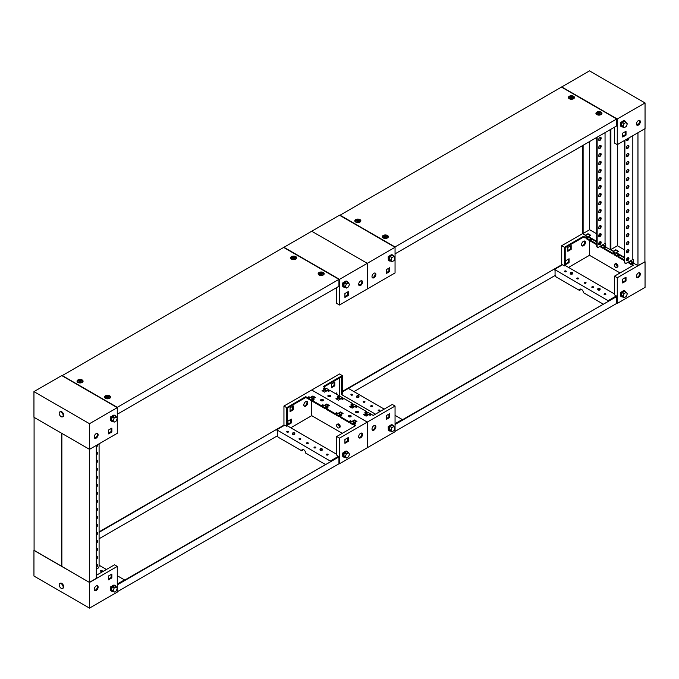<?xml version="1.0" encoding="UTF-8"?>
<svg xmlns="http://www.w3.org/2000/svg" width="679" height="679" viewBox="0 0 679 679"><rect width="100%" height="100%" fill="white"/><g stroke="black" fill="none" stroke-linecap="round" stroke-linejoin="round"><path stroke-width="1.02" d="M566.023 271.023A0.883 0.509 0 0 0 564.775 271.744A0.883 0.509 0 0 0 566.023 271.023M565.947 271.787A0.883 0.509 0 0 0 564.852 271.787M578.313 278.118A0.883 0.509 0 0 0 577.065 278.84A0.883 0.509 0 0 0 578.313 278.118M578.236 278.882A0.883 0.509 0 0 0 577.142 278.882M585.816 282.447A0.883 0.509 0 0 0 584.568 283.168A0.883 0.509 0 0 0 585.816 282.447M585.739 283.211A0.883 0.509 0 0 0 584.644 283.211M593.319 286.776A0.883 0.509 0 0 0 592.063 287.497A0.883 0.509 0 0 0 593.319 286.776M593.234 287.54A0.883 0.509 0 0 0 592.139 287.54M605.609 293.88A0.883 0.509 0 0 0 604.352 294.601A0.883 0.509 0 0 0 605.609 293.88M605.532 294.635A0.883 0.509 0 0 0 604.437 294.635M614.767 264.114L615.598 263.63A1.961 1.137 60 0 1 616.574 263.724A1.961 1.137 60 0 1 617.865 265.455A1.961 1.137 60 0 1 617.559 267.034L616.727 267.509A1.961 1.137 -120 0 0 617.024 265.939A1.961 1.137 -120 0 0 615.743 264.207A1.961 1.137 -120 0 0 614.767 264.114A1.961 1.137 -120 0 0 614.461 265.684A1.961 1.137 -120 0 0 615.743 267.416A1.961 1.137 -120 0 0 616.727 267.509M583.524 245.764A2.75 1.587 120 0 0 585.323 243.345A2.75 1.587 120 0 0 584.899 241.138A2.75 1.587 120 0 0 583.524 241.274A2.75 1.587 120 0 0 581.725 243.693A2.75 1.587 120 0 0 582.149 245.9A2.75 1.587 120 0 0 583.524 245.764M581.844 245.62A2.75 1.587 120 0 0 582.828 245.365A2.75 1.587 120 0 0 584.517 243.26A2.75 1.587 120 0 0 584.509 241.011M638.387 277.439A2.75 1.587 120 0 0 640.178 275.012A2.75 1.587 120 0 0 639.762 272.814A2.75 1.587 120 0 0 638.387 272.95A2.75 1.587 120 0 0 636.588 275.368A2.75 1.587 120 0 0 637.012 277.575A2.75 1.587 120 0 0 638.387 277.439M639.363 272.686A2.75 1.587 -60 0 1 639.372 274.936A2.75 1.587 -60 0 1 637.691 277.04A2.75 1.587 -60 0 1 636.707 277.295M602.969 303.98L583.388 292.674A2.75 1.587 -120 0 0 582.183 289.908A2.75 1.587 -120 0 0 580.061 289.169A2.75 1.587 -120 0 0 579.493 290.425L556.457 277.125A1.961 1.137 -120 0 1 555.066 274.723L555.066 270.548L554.514 269.427L562.568 264.776L564.495 265.888L564.495 247.292L583.524 236.3L585.137 237.234L585.137 238.032L583.524 237.107L583.524 236.3M586.359 237.939L589.134 239.543L589.134 240.341L586.359 238.736L586.359 237.939L587.887 237.056L586.664 236.351L585.137 237.234M596.714 244.72L590.357 241.053L590.357 240.247L596.714 243.922M600.465 246.087L603.02 247.563L603.02 248.361L600.244 246.757L600.244 246.214M604.242 248.268L612.798 253.208L612.798 254.005L604.242 249.066L604.242 248.268L605.77 247.385L604.548 246.681L603.02 247.563M614.02 253.912L616.804 255.516L616.804 256.314L614.02 254.71L614.02 253.912L615.547 253.029L614.325 252.325L612.798 253.208M624.493 260.761L618.026 257.018L618.026 256.221L624.493 259.955M628.245 262.119L630.689 263.537L630.689 264.335L627.914 262.315M616.422 296.35L614.495 294.754L614.495 276.158L617.27 277.762L617.27 303.42L645.05 287.378L645.05 261.721L637.963 265.65L630.468 261.483M582.692 233.576L561.72 245.688L564.495 247.292M561.72 245.688L561.72 264.768L342.275 391.46M616.719 303.097L617.27 303.42M629.908 261.16L632.353 262.408M616.269 252.775L615.828 253.029L618.467 254.396M602.137 245.119L604.692 246.435M588.455 236.886L590.798 238.422M590.357 240.247L591.884 239.364L590.662 238.66L589.134 239.543M618.026 256.221L619.554 255.338L618.331 254.633L616.804 255.516M632.828 265.574L631.911 265.039L631.911 264.241L633.439 263.359L632.217 262.654L630.689 263.537M631.911 264.241L633.524 265.166L614.495 276.158M617.27 277.762L645.05 261.721M617.848 266.72A1.961 1.137 60 0 1 617.27 266.533M565.743 263.724L568.382 262.204L568.382 259.157M567.831 250.492L570.47 248.972L570.47 245.925M622.957 290.994L620.606 292.59M623.942 290.671L622.974 290.985A3.336 1.927 -60 0 1 624.638 290.824A3.336 1.927 -60 0 1 624.841 290.977M622.685 282.973L626.021 281.047L626.021 277.193L622.685 279.12L622.685 282.973M564.495 265.888L565.191 265.489L565.191 247.691L583.524 237.107M608.367 300.856L554.514 269.427M608.367 300.525L616.422 295.874M565.191 265.489L614.495 293.956M587.191 237.455L586.664 237.149L585.137 238.032M632.743 263.758L632.217 263.452L630.689 264.335M618.858 255.737L618.331 255.431L616.804 256.314M614.86 253.428L614.325 253.123L612.798 254.005M605.082 247.784L604.548 247.479L603.02 248.361M591.188 239.763L590.662 239.458L589.134 240.341M620.054 272.95L589.499 255.304L568.527 267.416M589.499 240.137L589.499 255.304M565.743 260.677L565.743 264.53L569.078 262.603L569.078 258.758L565.743 260.677M567.831 247.445L567.831 251.298L571.166 249.371L571.166 245.526L567.831 247.445M625.325 277.601L625.325 280.648L622.685 282.167M580.46 289.042A2.75 1.587 -120 0 0 580.189 290.026L579.493 290.425M625.325 280.648L626.021 281.047M570.47 248.972L571.166 249.371M568.382 262.204L569.078 262.603M632.217 263.452L632.217 262.654M618.331 255.431L618.331 254.633M614.325 253.123L614.325 252.325M604.548 247.479L604.548 246.681M590.662 239.458L590.662 238.66M586.664 237.149L586.664 236.351M620.411 292.708L620.547 296.154L620.547 292.785M621.243 292.386L621.243 292.844M625.707 292.012A3.336 1.927 120 0 0 625.079 291.079A3.336 1.927 120 0 0 623.415 291.249A3.336 1.927 120 0 0 621.234 294.185A3.336 1.927 120 0 0 621.743 296.867A3.336 1.927 120 0 0 622.855 296.944M621.531 296.706A3.336 1.927 -60 0 1 621.293 296.604A3.336 1.927 -60 0 1 620.784 293.931A3.336 1.927 -60 0 1 622.966 290.985M626.259 292.326L624.451 291.283L622.371 292.488L621.327 295.178L624.171 297.699L626.259 296.494L627.303 293.812L626.259 292.326L624.171 293.532L623.135 296.222L624.171 297.699M622.371 292.488L624.171 293.532M621.327 295.178L623.135 296.222M373.942 273.264A2.75 1.587 120 0 0 372.151 275.691A2.75 1.587 120 0 0 372.567 277.889A2.75 1.587 120 0 0 373.942 277.753A2.75 1.587 120 0 0 375.742 275.334A2.75 1.587 120 0 0 375.317 273.128A2.75 1.587 120 0 0 373.942 273.264M374.927 273.009A2.75 1.587 -60 0 1 374.935 275.25A2.75 1.587 -60 0 1 373.246 277.355A2.75 1.587 -60 0 1 372.27 277.618M339.5 215.209L395.051 247.283L367.28 263.325L311.72 231.25L339.5 215.209M339.5 279.358L367.28 263.325L367.28 288.982L339.5 305.015L339.5 279.358L283.949 247.283L311.72 231.25L367.28 263.325L367.28 288.982L395.051 272.941L395.051 257.961M395.051 257.842L395.051 246.961L340.052 215.209L589.499 70.879L645.05 102.953L617.27 118.986L561.72 86.912M391.724 254.744L390.756 255.058A3.336 1.927 -60 0 1 392.42 254.897A3.336 1.927 -60 0 1 392.623 255.049M390.739 255.066L388.388 256.67M389.636 267.73L386.309 269.656L386.309 273.51L389.636 271.583L389.636 267.73M388.94 268.137L388.94 271.184L386.309 272.703M388.94 271.184L389.636 271.583M388.193 256.781L388.329 260.227L388.541 256.339M389.025 256.917L388.677 256.255M388.329 256.857L389.025 256.458M393.489 256.085A3.336 1.927 120 0 0 392.861 255.151A3.336 1.927 120 0 0 391.197 255.321A3.336 1.927 120 0 0 389.016 258.266A3.336 1.927 120 0 0 389.525 260.94A3.336 1.927 120 0 0 390.637 261.016M389.313 260.787A3.336 1.927 -60 0 1 389.075 260.685A3.336 1.927 -60 0 1 388.566 258.003A3.336 1.927 -60 0 1 390.748 255.066M394.041 256.399L392.233 255.363L390.153 256.56L389.109 259.251L391.953 261.771L394.041 260.575L395.085 257.884L394.041 256.399L391.953 257.604L390.917 260.295L391.953 261.771M389.109 259.251L390.917 260.295M390.153 256.56L391.953 257.604M639.363 120.336A2.75 1.587 -60 0 1 639.372 122.576A2.75 1.587 -60 0 1 637.691 124.681A2.75 1.587 -60 0 1 636.707 124.944M638.387 120.59A2.75 1.587 -60 0 1 639.762 120.455A2.75 1.587 -60 0 1 640.178 122.661A2.75 1.587 -60 0 1 638.387 125.08A2.75 1.587 -60 0 1 637.012 125.216A2.75 1.587 -60 0 1 636.588 123.018A2.75 1.587 -60 0 1 638.387 120.59M645.05 102.953L645.05 128.611L617.27 144.652L614.495 143.048L614.495 127.168M617.27 144.652L617.27 118.986M620.606 122.593L622.957 120.998M624.841 120.981A3.336 1.927 120 0 0 624.638 120.828A3.336 1.927 120 0 0 622.966 120.998L623.942 120.675M626.021 135.104L622.685 137.031L622.685 133.186L626.021 131.259L626.021 135.104L625.325 134.705L622.685 136.233M636.461 123.654L637.946 124.512M625.325 131.658L625.325 134.705M622.855 126.948A3.336 1.927 -60 0 1 621.743 126.871A3.336 1.927 -60 0 1 621.234 124.189A3.336 1.927 -60 0 1 623.415 121.252A3.336 1.927 -60 0 1 625.079 121.083A3.336 1.927 -60 0 1 625.707 122.016M622.966 120.998A3.336 1.927 120 0 0 620.784 123.934A3.336 1.927 120 0 0 621.293 126.608A3.336 1.927 120 0 0 621.531 126.718M624.171 127.703L621.327 125.182L622.371 122.492L624.451 121.286L627.303 123.816L626.259 126.506L624.171 127.703L623.135 126.226L624.171 123.536L626.259 122.33M621.327 125.182L623.135 126.226M622.371 122.492L624.171 123.536M620.759 122.271L620.547 126.158L620.411 122.712M621.243 122.848L621.243 122.39L620.547 122.789M378.458 410.829A0.883 0.509 -0 0 0 379.705 410.108A0.883 0.509 -0 0 0 378.458 410.829M370.955 406.492A0.883 0.509 -0 0 0 372.211 405.77A0.883 0.509 -0 0 0 370.955 406.492M363.46 402.163A0.883 0.509 -0 0 0 364.708 401.442A0.883 0.509 -0 0 0 363.46 402.163M351.17 395.068A0.883 0.509 -0 0 0 352.418 394.346A0.883 0.509 -0 0 0 351.17 395.068M356.025 412.552A1.375 0.798 -0 0 0 357.527 412.722A1.375 0.798 -0 0 0 358.376 411.992A1.375 0.798 -0 0 0 357.969 411.423A1.375 0.798 -0 0 0 356.475 411.253A1.375 0.798 -0 0 0 355.626 411.992A1.375 0.798 -0 0 0 356.025 412.552M358.189 412.391A1.375 0.798 -0 0 0 357.969 412.229A1.375 0.798 -0 0 0 355.813 412.391M328.254 396.511A1.375 0.798 -0 0 0 329.748 396.689A1.375 0.798 -0 0 0 330.597 395.95A1.375 0.798 -0 0 0 330.198 395.39A1.375 0.798 -0 0 0 328.695 395.22A1.375 0.798 -0 0 0 327.847 395.95A1.375 0.798 -0 0 0 328.254 396.511M330.41 396.349A1.375 0.798 -0 0 0 330.198 396.188A1.375 0.798 -0 0 0 328.033 396.349M374.927 425.36A2.75 1.587 -60 0 1 374.935 427.609A2.75 1.587 -60 0 1 373.246 429.714A2.75 1.587 -60 0 1 372.27 429.968M373.942 430.113A2.75 1.587 -60 0 1 372.567 430.248A2.75 1.587 -60 0 1 372.151 428.042A2.75 1.587 -60 0 1 373.942 425.623A2.75 1.587 -60 0 1 375.317 425.487A2.75 1.587 -60 0 1 375.742 427.685A2.75 1.587 -60 0 1 373.942 430.113M373.246 415.438L371.642 414.504L370.114 415.387L368.892 414.682L370.42 413.8L367.636 412.195L366.108 413.078L364.886 412.374L366.414 411.491L357.748 406.492L356.22 407.366L354.998 406.662L356.526 405.779L353.751 404.175L352.223 405.057L351.001 404.353L352.528 403.47L343.973 398.531L342.445 399.413L341.223 398.709L342.751 397.826L339.975 396.222L338.448 397.105L337.225 396.4L338.753 395.517L330.087 390.518L328.56 391.401L327.337 390.688L328.865 389.805L326.081 388.201L324.554 389.084L323.331 388.38L324.859 387.497L323.246 386.572L342.275 375.58L339.5 373.985L311.72 390.018L367.28 422.092L395.051 406.059L392.275 404.455L373.246 415.438M369.58 415.081L370.42 414.606L370.42 413.8M365.582 412.773L366.414 412.297L366.414 411.491M355.694 407.069L356.526 406.585L356.526 405.779M351.697 404.752L352.528 404.277L352.528 403.47M341.919 399.108L342.751 398.632L342.751 397.826M337.913 396.799L338.753 396.324L338.753 395.517M328.025 391.096L328.865 390.612L328.865 389.805M379.629 410.863A0.883 0.509 -0 0 0 378.534 410.863M372.126 406.534A0.883 0.509 -0 0 0 371.04 406.534M364.631 402.206A0.883 0.509 -0 0 0 363.537 402.206M352.342 395.11A0.883 0.509 -0 0 0 351.247 395.11M395.051 406.059L395.051 427.838M395.051 427.957L395.051 431.717L367.28 447.75L367.28 422.092L311.72 390.018L283.949 406.059L286.725 407.655L286.725 426.259L284.79 425.147L276.735 429.799L277.295 430.919L277.295 435.086A1.961 1.137 -120 0 0 278.679 437.497L301.722 450.797L302.418 450.398A2.75 1.587 -120 0 1 302.681 449.413M375.47 414.156L341.579 394.592L342.275 394.185L342.275 375.58M327.057 390.688L324.554 389.245L322.058 390.688L324.554 392.131L327.057 390.688M340.943 398.709L338.448 397.266L335.944 398.709L338.448 400.152L340.943 398.709M354.718 406.662L352.223 405.219L349.719 406.662L352.223 408.104L354.718 406.662M368.612 414.682L366.108 413.239L363.613 414.682L366.108 416.125L368.612 414.682M388.388 426.667L390.739 425.062M392.623 425.046A3.336 1.927 120 0 0 392.42 424.893A3.336 1.927 120 0 0 390.748 425.062L391.724 424.74M386.309 415.599L389.636 413.672L389.636 417.526L386.309 419.444L386.309 415.599M336.164 393.226L336.164 394.024M334.085 382.404L334.085 385.451L331.445 386.971M324.027 388.787L324.859 388.303L324.859 387.497M341.579 394.592L341.579 376.786L323.942 386.971M395.051 415.353L402.265 419.52L395.051 423.679M561.72 264.768L342.275 391.944L348.403 388.422L384.221 409.106M339.5 377.991L339.5 396.494M339.5 398.675L339.5 399.541M367.084 415.565L365.277 414.521M353.19 407.544L351.391 406.5M326.361 391.096L324.554 390.052L322.754 391.096M340.247 399.108L338.448 398.072L336.64 399.108M354.031 407.069L352.223 406.025L350.415 407.069M367.916 415.081L366.108 414.037L364.309 415.081M388.94 414.071L388.94 417.118L386.309 418.646M336.86 394.431L336.86 392.827L335.468 393.625M334.781 385.85L334.781 381.997L331.445 383.924L331.445 387.768L334.781 385.85L334.085 385.451M389.636 417.526L388.94 417.118M366.108 414.037L366.108 413.239M352.223 406.025L352.223 405.219M338.448 398.072L338.448 397.266M324.554 390.052L324.554 389.245M390.637 431.012A3.336 1.927 -60 0 1 389.525 430.936A3.336 1.927 -60 0 1 389.016 428.254A3.336 1.927 -60 0 1 391.197 425.317A3.336 1.927 -60 0 1 392.861 425.147A3.336 1.927 -60 0 1 393.489 426.081M390.748 425.062A3.336 1.927 120 0 0 388.566 427.999A3.336 1.927 120 0 0 389.075 430.673A3.336 1.927 120 0 0 389.313 430.783M391.953 431.768L389.109 429.247L390.153 426.556L392.233 425.351L395.085 427.88L394.041 430.571L391.953 431.768L390.917 430.291L391.953 427.6L394.041 426.395M390.153 426.556L391.953 427.6M389.109 429.247L390.917 430.291M388.541 426.336L388.566 430.087M388.193 426.777L388.329 430.223M388.329 426.853L389.025 426.454L389.025 426.913M598.165 289.271A1.103 0.637 0 0 0 599.396 289.398A1.103 0.637 0 0 0 600.041 288.779A1.103 0.637 0 0 0 599.718 288.371A1.103 0.637 0 0 0 598.555 288.227A1.103 0.637 0 0 0 597.843 288.779A1.103 0.637 0 0 0 598.165 289.271M597.944 289.101A1.18 0.679 0 0 0 597.766 289.415A1.18 0.679 0 0 0 597.758 289.466A1.18 0.679 0 0 0 598.106 289.95A1.18 0.679 0 0 0 599.387 290.094A1.18 0.679 0 0 0 600.117 289.466A1.18 0.679 0 0 0 600.117 289.415A1.18 0.679 0 0 0 599.93 289.101M395.051 424.494L616.719 296.519L395.051 424.019M616.719 296.519L616.719 303.42L395.051 431.394M555.184 275.436L353.946 391.622M570.666 273.399A1.103 0.637 0 0 0 571.896 273.527A1.103 0.637 0 0 0 572.541 272.899A1.103 0.637 0 0 0 572.219 272.5A1.103 0.637 0 0 0 571.056 272.355A1.103 0.637 0 0 0 570.343 272.899A1.103 0.637 0 0 0 570.666 273.399M570.445 273.221A1.18 0.679 0 0 0 570.267 273.544A1.18 0.679 0 0 0 570.258 273.586A1.18 0.679 0 0 0 570.606 274.07A1.18 0.679 0 0 0 571.888 274.214A1.18 0.679 0 0 0 572.618 273.586A1.18 0.679 0 0 0 572.618 273.544A1.18 0.679 0 0 0 572.431 273.221M357.052 396.723A1.103 0.637 0 0 0 358.291 396.85A1.103 0.637 0 0 0 358.928 396.23A1.103 0.637 0 0 0 358.614 395.823A1.103 0.637 0 0 0 357.451 395.679A1.103 0.637 0 0 0 356.738 396.23A1.103 0.637 0 0 0 357.052 396.723M356.84 396.544A1.18 0.679 0 0 0 356.653 396.867A1.18 0.679 0 0 0 356.653 396.918A1.18 0.679 0 0 0 357.001 397.393A1.18 0.679 0 0 0 358.283 397.546A1.18 0.679 0 0 0 359.013 396.918A1.18 0.679 0 0 0 359.013 396.867A1.18 0.679 0 0 0 358.826 396.544M385.621 237.124L386.402 236.657L386.147 236.131L384.263 236.36L385.621 237.124M386.13 236.241L384.348 236.453M386.996 235.868A2.36 1.358 180 0 1 387.692 236.827A2.36 1.358 180 0 1 386.232 238.083A2.36 1.358 180 0 1 383.669 237.794A2.36 1.358 180 0 1 382.973 236.827A2.36 1.358 180 0 1 384.433 235.571A2.36 1.358 180 0 1 386.996 235.868M387.692 236.827L387.692 237.667A2.36 1.358 180 0 1 387.675 237.803M386.224 235.995A1.256 0.73 180 0 1 386.224 237.022A1.256 0.73 180 0 1 384.441 237.022A1.256 0.73 180 0 1 384.441 235.995A1.256 0.73 180 0 1 386.224 235.995M382.99 237.803A2.36 1.358 180 0 1 382.973 237.667L382.973 236.827M569.308 98.735A3.022 1.748 180 0 1 568.612 98.107A3.022 1.748 180 0 1 569.808 96.028A3.022 1.748 180 0 1 573.577 96.265A3.022 1.748 180 0 1 574.273 98.107A3.022 1.748 180 0 1 569.308 98.735M569.002 98.531A2.444 1.409 180 0 1 569.087 98.09M355.694 222.058A3.022 1.748 180 0 1 354.998 221.43A3.022 1.748 180 0 1 356.203 219.359A3.022 1.748 180 0 1 359.972 219.589A3.022 1.748 180 0 1 360.668 221.43A3.022 1.748 180 0 1 355.694 222.058M355.397 221.855A2.444 1.409 180 0 1 355.473 221.422M596.807 114.607A3.022 1.748 180 0 1 596.111 113.979A3.022 1.748 180 0 1 597.308 111.908A3.022 1.748 180 0 1 601.076 112.145A3.022 1.748 180 0 1 601.772 113.979A3.022 1.748 180 0 1 596.807 114.607M596.501 114.403A2.444 1.409 180 0 1 596.586 113.97M383.194 237.939A3.022 1.748 180 0 1 382.498 237.311A3.022 1.748 180 0 1 383.703 235.231A3.022 1.748 180 0 1 387.471 235.469A3.022 1.748 180 0 1 388.167 237.311A3.022 1.748 180 0 1 383.194 237.939M382.897 237.726A2.444 1.409 180 0 1 382.973 237.294M561.72 87.235L616.719 118.986L395.051 246.961M395.051 253.861L616.719 125.887L616.719 118.986M387.692 237.294A2.444 1.409 180 0 1 387.768 237.726M601.297 113.97A2.444 1.409 180 0 1 601.382 114.403M360.193 221.422A2.444 1.409 180 0 1 360.269 221.855M573.797 98.09A2.444 1.409 180 0 1 573.882 98.531M358.122 221.244L358.902 220.785L358.648 220.259L356.764 220.48L358.122 221.244M358.631 220.361L356.848 220.582M359.497 219.988A2.36 1.358 180 0 1 360.193 220.955A2.36 1.358 180 0 1 358.733 222.211A2.36 1.358 180 0 1 356.169 221.914A2.36 1.358 180 0 1 355.473 220.955A2.36 1.358 180 0 1 356.933 219.699A2.36 1.358 180 0 1 359.497 219.988M360.193 220.955L360.193 221.787A2.36 1.358 180 0 1 360.176 221.923M358.724 220.115A1.256 0.73 180 0 1 358.724 221.142A1.256 0.73 180 0 1 356.942 221.142A1.256 0.73 180 0 1 356.942 220.115A1.256 0.73 180 0 1 358.724 220.115M355.49 221.923A2.36 1.358 180 0 1 355.473 221.787L355.473 220.955M599.226 113.8L600.007 113.334L599.752 112.807L597.876 113.028L599.226 113.8M599.744 112.918L597.953 113.13M600.609 112.544A2.36 1.358 180 0 1 601.297 113.503A2.36 1.358 180 0 1 599.846 114.759A2.36 1.358 180 0 1 597.274 114.462A2.36 1.358 180 0 1 596.586 113.503A2.36 1.358 180 0 1 598.038 112.247A2.36 1.358 180 0 1 600.609 112.544M601.297 113.503L601.297 114.335A2.36 1.358 180 0 1 601.288 114.479M599.829 112.672A1.256 0.73 180 0 1 599.829 113.699A1.256 0.73 180 0 1 598.055 113.699A1.256 0.73 180 0 1 598.055 112.672A1.256 0.73 180 0 1 599.829 112.672M596.595 114.479A2.36 1.358 180 0 1 596.586 114.335L596.586 113.503M571.726 97.92L572.507 97.462L572.253 96.927L570.377 97.156L571.726 97.92M572.244 97.038L570.453 97.258M573.11 96.664A2.36 1.358 180 0 1 573.797 97.632A2.36 1.358 180 0 1 572.346 98.888A2.36 1.358 180 0 1 569.774 98.591A2.36 1.358 180 0 1 569.087 97.632A2.36 1.358 180 0 1 570.538 96.367A2.36 1.358 180 0 1 573.11 96.664M573.797 97.632L573.797 98.463A2.36 1.358 180 0 1 573.789 98.599M572.329 96.791A1.256 0.73 180 0 1 572.329 97.818A1.256 0.73 180 0 1 570.555 97.818A1.256 0.73 180 0 1 570.555 96.791A1.256 0.73 180 0 1 572.329 96.791M569.095 98.599A2.36 1.358 180 0 1 569.087 98.463L569.087 97.632M627.693 260.677A1.765 1.018 120 0 0 628.847 259.123A1.765 1.018 120 0 0 628.576 257.706A1.765 1.018 120 0 0 627.693 257.791A1.765 1.018 120 0 0 626.53 259.353A1.765 1.018 120 0 0 626.802 260.77A1.765 1.018 120 0 0 627.693 260.677M626.624 260.6A1.765 1.018 120 0 0 627.269 260.439A1.765 1.018 120 0 0 628.364 259.072A1.765 1.018 120 0 0 628.338 257.63M627.693 252.656A1.765 1.018 120 0 0 628.847 251.103A1.765 1.018 120 0 0 628.576 249.685A1.765 1.018 120 0 0 627.693 249.77A1.765 1.018 120 0 0 626.53 251.332A1.765 1.018 120 0 0 626.802 252.749A1.765 1.018 120 0 0 627.693 252.656M626.624 252.588A1.765 1.018 120 0 0 627.269 252.418A1.765 1.018 120 0 0 628.364 251.052A1.765 1.018 120 0 0 628.338 249.609M627.693 244.644A1.765 1.018 120 0 0 628.847 243.082A1.765 1.018 120 0 0 628.576 241.665A1.765 1.018 120 0 0 627.693 241.758A1.765 1.018 120 0 0 626.53 243.311A1.765 1.018 120 0 0 626.802 244.729A1.765 1.018 120 0 0 627.693 244.644M626.624 244.567A1.765 1.018 120 0 0 627.269 244.398A1.765 1.018 120 0 0 628.364 243.031A1.765 1.018 120 0 0 628.338 241.588M627.693 236.623A1.765 1.018 120 0 0 628.847 235.061A1.765 1.018 120 0 0 628.576 233.652A1.765 1.018 120 0 0 627.693 233.737A1.765 1.018 120 0 0 626.53 235.29A1.765 1.018 120 0 0 626.802 236.708A1.765 1.018 120 0 0 627.693 236.623M626.624 236.547A1.765 1.018 120 0 0 627.269 236.385A1.765 1.018 120 0 0 628.364 235.019A1.765 1.018 120 0 0 628.338 233.568M627.693 228.602A1.765 1.018 120 0 0 628.847 227.049A1.765 1.018 120 0 0 628.576 225.632A1.765 1.018 120 0 0 627.693 225.717A1.765 1.018 120 0 0 626.53 227.278A1.765 1.018 120 0 0 626.802 228.696A1.765 1.018 120 0 0 627.693 228.602M626.624 228.526A1.765 1.018 120 0 0 627.269 228.365A1.765 1.018 120 0 0 628.364 226.998A1.765 1.018 120 0 0 628.338 225.555M627.693 220.582A1.765 1.018 120 0 0 628.847 219.028A1.765 1.018 120 0 0 628.576 217.611A1.765 1.018 120 0 0 627.693 217.696A1.765 1.018 120 0 0 626.53 219.258A1.765 1.018 120 0 0 626.802 220.675A1.765 1.018 120 0 0 627.693 220.582M626.624 220.514A1.765 1.018 120 0 0 627.269 220.344A1.765 1.018 120 0 0 628.364 218.977A1.765 1.018 120 0 0 628.338 217.535M627.693 212.569A1.765 1.018 120 0 0 628.847 211.008A1.765 1.018 120 0 0 628.576 209.59A1.765 1.018 120 0 0 627.693 209.684A1.765 1.018 120 0 0 626.53 211.237A1.765 1.018 120 0 0 626.802 212.654A1.765 1.018 120 0 0 627.693 212.569M626.624 212.493A1.765 1.018 120 0 0 627.269 212.323A1.765 1.018 120 0 0 628.364 210.957A1.765 1.018 120 0 0 628.338 209.514M627.693 204.549A1.765 1.018 120 0 0 628.847 202.987A1.765 1.018 120 0 0 628.576 201.578A1.765 1.018 120 0 0 627.693 201.663A1.765 1.018 120 0 0 626.53 203.216A1.765 1.018 120 0 0 626.802 204.634A1.765 1.018 120 0 0 627.693 204.549M626.624 204.472A1.765 1.018 120 0 0 627.269 204.311A1.765 1.018 120 0 0 628.364 202.945A1.765 1.018 120 0 0 628.338 201.493M627.693 196.528A1.765 1.018 120 0 0 628.847 194.975A1.765 1.018 120 0 0 628.576 193.557A1.765 1.018 120 0 0 627.693 193.642A1.765 1.018 120 0 0 626.53 195.204A1.765 1.018 120 0 0 626.802 196.613A1.765 1.018 120 0 0 627.693 196.528M626.624 196.452A1.765 1.018 120 0 0 627.269 196.29A1.765 1.018 120 0 0 628.364 194.924A1.765 1.018 120 0 0 628.338 193.481M627.693 188.507A1.765 1.018 120 0 0 628.847 186.954A1.765 1.018 120 0 0 628.576 185.537A1.765 1.018 120 0 0 627.693 185.622A1.765 1.018 120 0 0 626.53 187.183A1.765 1.018 120 0 0 626.802 188.601A1.765 1.018 120 0 0 627.693 188.507M626.624 188.431A1.765 1.018 120 0 0 627.269 188.27A1.765 1.018 120 0 0 628.364 186.903A1.765 1.018 120 0 0 628.338 185.46M627.693 180.495A1.765 1.018 120 0 0 628.847 178.933A1.765 1.018 120 0 0 628.576 177.516A1.765 1.018 120 0 0 627.693 177.609A1.765 1.018 120 0 0 626.53 179.163A1.765 1.018 120 0 0 626.802 180.58A1.765 1.018 120 0 0 627.693 180.495M626.624 180.419A1.765 1.018 120 0 0 627.269 180.249A1.765 1.018 120 0 0 628.364 178.883A1.765 1.018 120 0 0 628.338 177.44M627.693 172.474A1.765 1.018 120 0 0 628.847 170.913A1.765 1.018 120 0 0 628.576 169.495A1.765 1.018 120 0 0 627.693 169.589A1.765 1.018 120 0 0 626.53 171.142A1.765 1.018 120 0 0 626.802 172.559A1.765 1.018 120 0 0 627.693 172.474M626.624 172.398A1.765 1.018 120 0 0 627.269 172.237A1.765 1.018 120 0 0 628.364 170.87A1.765 1.018 120 0 0 628.338 169.419M627.693 164.454A1.765 1.018 120 0 0 628.847 162.901A1.765 1.018 120 0 0 628.576 161.483A1.765 1.018 120 0 0 627.693 161.568A1.765 1.018 120 0 0 626.53 163.13A1.765 1.018 120 0 0 626.802 164.539A1.765 1.018 120 0 0 627.693 164.454M626.624 164.377A1.765 1.018 120 0 0 627.269 164.216A1.765 1.018 120 0 0 628.364 162.85A1.765 1.018 120 0 0 628.338 161.407M627.693 156.433A1.765 1.018 120 0 0 628.847 154.88A1.765 1.018 120 0 0 628.576 153.462A1.765 1.018 120 0 0 627.693 153.547A1.765 1.018 120 0 0 626.53 155.109A1.765 1.018 120 0 0 626.802 156.526A1.765 1.018 120 0 0 627.693 156.433M626.624 156.357A1.765 1.018 120 0 0 627.269 156.195A1.765 1.018 120 0 0 628.364 154.829A1.765 1.018 120 0 0 628.338 153.386M627.693 148.421A1.765 1.018 120 0 0 628.847 146.859A1.765 1.018 120 0 0 628.576 145.442A1.765 1.018 120 0 0 627.693 145.535A1.765 1.018 120 0 0 626.53 147.088A1.765 1.018 120 0 0 626.802 148.506A1.765 1.018 120 0 0 627.693 148.421M626.624 148.345A1.765 1.018 120 0 0 627.269 148.175A1.765 1.018 120 0 0 628.364 146.808A1.765 1.018 120 0 0 628.338 145.365M626.471 139.339A1.765 1.018 120 0 0 626.802 140.485A1.765 1.018 120 0 0 627.693 140.4A1.765 1.018 120 0 0 628.907 137.93M626.624 140.324A1.765 1.018 120 0 0 627.269 140.163A1.765 1.018 120 0 0 628.516 138.16M628.389 258.988L627.413 259.556L626.624 259.098M624.493 257.876L616.583 253.462M618.136 251.603L615.777 250.237L613.519 251.536L610.463 249.77L610.463 129.494M615.777 250.237L615.777 249.762L618.552 251.357L616.303 252.664L624.493 257.392M627.413 259.556L626.802 258.724M616.15 253.216L616.303 252.664M613.85 253.403L614.52 253.623M613.519 251.536L610.888 249.532L610.888 129.256M637.963 132.702L637.963 265.65M630.468 260.838L633.524 262.603L633.524 259.879L632.828 259.48L632.828 135.664M627.413 259.072L628.516 258.436M627.922 251.833L626.624 251.086M624.493 249.855L617.415 245.764L617.415 144.568M610.888 249.532L617.415 245.764M613.519 251.06L615.777 249.762M644.914 128.696L644.914 261.644M625.13 263.18A1.961 1.137 -60 0 1 624.901 263.104A1.961 1.137 -60 0 1 624.493 262.204L624.909 140.239M624.493 140.477L624.493 262.204M624.909 262.442A1.961 1.137 120 0 0 625.317 263.342A1.961 1.137 120 0 0 626.301 263.248L632.828 259.48M599.913 244.644A1.765 1.018 120 0 0 601.068 243.082A1.765 1.018 120 0 0 600.796 241.665A1.765 1.018 120 0 0 599.913 241.758A1.765 1.018 120 0 0 598.759 243.311A1.765 1.018 120 0 0 599.031 244.729A1.765 1.018 120 0 0 599.913 244.644M598.844 244.567A1.765 1.018 120 0 0 599.498 244.398A1.765 1.018 120 0 0 600.584 243.031A1.765 1.018 120 0 0 600.559 241.588M599.913 236.623A1.765 1.018 120 0 0 601.068 235.061A1.765 1.018 120 0 0 600.796 233.652A1.765 1.018 120 0 0 599.913 233.737A1.765 1.018 120 0 0 598.759 235.29A1.765 1.018 120 0 0 599.031 236.708A1.765 1.018 120 0 0 599.913 236.623M598.844 236.547A1.765 1.018 120 0 0 599.498 236.385A1.765 1.018 120 0 0 600.584 235.019A1.765 1.018 120 0 0 600.559 233.568M599.913 228.602A1.765 1.018 120 0 0 601.068 227.049A1.765 1.018 120 0 0 600.796 225.632A1.765 1.018 120 0 0 599.913 225.717A1.765 1.018 120 0 0 598.759 227.278A1.765 1.018 120 0 0 599.031 228.696A1.765 1.018 120 0 0 599.913 228.602M598.844 228.526A1.765 1.018 120 0 0 599.498 228.365A1.765 1.018 120 0 0 600.584 226.998A1.765 1.018 120 0 0 600.559 225.555M599.913 220.582A1.765 1.018 120 0 0 601.068 219.028A1.765 1.018 120 0 0 600.796 217.611A1.765 1.018 120 0 0 599.913 217.696A1.765 1.018 120 0 0 598.759 219.258A1.765 1.018 120 0 0 599.031 220.675A1.765 1.018 120 0 0 599.913 220.582M598.844 220.514A1.765 1.018 120 0 0 599.498 220.344A1.765 1.018 120 0 0 600.584 218.977A1.765 1.018 120 0 0 600.559 217.535M599.913 212.569A1.765 1.018 120 0 0 601.068 211.008A1.765 1.018 120 0 0 600.796 209.59A1.765 1.018 120 0 0 599.913 209.684A1.765 1.018 120 0 0 598.759 211.237A1.765 1.018 120 0 0 599.031 212.654A1.765 1.018 120 0 0 599.913 212.569M598.844 212.493A1.765 1.018 120 0 0 599.498 212.323A1.765 1.018 120 0 0 600.584 210.957A1.765 1.018 120 0 0 600.559 209.514M599.913 204.549A1.765 1.018 120 0 0 601.068 202.987A1.765 1.018 120 0 0 600.796 201.578A1.765 1.018 120 0 0 599.913 201.663A1.765 1.018 120 0 0 598.759 203.216A1.765 1.018 120 0 0 599.031 204.634A1.765 1.018 120 0 0 599.913 204.549M598.844 204.472A1.765 1.018 120 0 0 599.498 204.311A1.765 1.018 120 0 0 600.584 202.945A1.765 1.018 120 0 0 600.559 201.493M599.913 196.528A1.765 1.018 120 0 0 601.068 194.975A1.765 1.018 120 0 0 600.796 193.557A1.765 1.018 120 0 0 599.913 193.642A1.765 1.018 120 0 0 598.759 195.204A1.765 1.018 120 0 0 599.031 196.621A1.765 1.018 120 0 0 599.913 196.528M598.844 196.452A1.765 1.018 120 0 0 599.498 196.29A1.765 1.018 120 0 0 600.584 194.924A1.765 1.018 120 0 0 600.559 193.481M599.913 188.507A1.765 1.018 120 0 0 601.068 186.954A1.765 1.018 120 0 0 600.796 185.537A1.765 1.018 120 0 0 599.913 185.622A1.765 1.018 120 0 0 598.759 187.183A1.765 1.018 120 0 0 599.031 188.601A1.765 1.018 120 0 0 599.913 188.507M598.844 188.439A1.765 1.018 120 0 0 599.498 188.27A1.765 1.018 120 0 0 600.584 186.903A1.765 1.018 120 0 0 600.559 185.46M599.913 180.495A1.765 1.018 120 0 0 601.068 178.933A1.765 1.018 120 0 0 600.796 177.516A1.765 1.018 120 0 0 599.913 177.609A1.765 1.018 120 0 0 598.759 179.163A1.765 1.018 120 0 0 599.031 180.58A1.765 1.018 120 0 0 599.913 180.495M598.844 180.419A1.765 1.018 120 0 0 599.498 180.249A1.765 1.018 120 0 0 600.584 178.883A1.765 1.018 120 0 0 600.559 177.44M599.913 172.474A1.765 1.018 120 0 0 601.068 170.913A1.765 1.018 120 0 0 600.796 169.495A1.765 1.018 120 0 0 599.913 169.589A1.765 1.018 120 0 0 598.759 171.142A1.765 1.018 120 0 0 599.031 172.559A1.765 1.018 120 0 0 599.913 172.474M598.844 172.398A1.765 1.018 120 0 0 599.498 172.237A1.765 1.018 120 0 0 600.584 170.87A1.765 1.018 120 0 0 600.559 169.419M599.913 164.454A1.765 1.018 120 0 0 601.068 162.901A1.765 1.018 120 0 0 600.796 161.483A1.765 1.018 120 0 0 599.913 161.568A1.765 1.018 120 0 0 598.759 163.13A1.765 1.018 120 0 0 599.031 164.539A1.765 1.018 120 0 0 599.913 164.454M598.844 164.377A1.765 1.018 120 0 0 599.498 164.216A1.765 1.018 120 0 0 600.584 162.85A1.765 1.018 120 0 0 600.559 161.407M599.913 156.433A1.765 1.018 120 0 0 601.068 154.88A1.765 1.018 120 0 0 600.796 153.462A1.765 1.018 120 0 0 599.913 153.547A1.765 1.018 120 0 0 598.759 155.109A1.765 1.018 120 0 0 599.031 156.526A1.765 1.018 120 0 0 599.913 156.433M598.844 156.357A1.765 1.018 120 0 0 599.498 156.195A1.765 1.018 120 0 0 600.584 154.829A1.765 1.018 120 0 0 600.559 153.386M599.913 148.421A1.765 1.018 120 0 0 601.068 146.859A1.765 1.018 120 0 0 600.796 145.442A1.765 1.018 120 0 0 599.913 145.535A1.765 1.018 120 0 0 598.759 147.088A1.765 1.018 120 0 0 599.031 148.506A1.765 1.018 120 0 0 599.913 148.421M598.844 148.345A1.765 1.018 120 0 0 599.498 148.175A1.765 1.018 120 0 0 600.584 146.808A1.765 1.018 120 0 0 600.559 145.365M599.913 140.4A1.765 1.018 120 0 0 601.068 138.839A1.765 1.018 120 0 0 600.796 137.421A1.765 1.018 120 0 0 599.913 137.514A1.765 1.018 120 0 0 598.759 139.068A1.765 1.018 120 0 0 599.031 140.485A1.765 1.018 120 0 0 599.913 140.4M598.844 140.324A1.765 1.018 120 0 0 599.498 140.163A1.765 1.018 120 0 0 600.584 138.796A1.765 1.018 120 0 0 600.559 137.345M610.192 129.655L610.192 249.617L602.697 245.45M600.618 242.955L599.633 243.523L598.844 243.065M596.714 241.834L588.803 237.429M590.357 235.562L587.997 234.204L585.748 235.503L582.692 233.737L582.692 145.527M587.997 234.204L587.997 233.72L590.772 235.324L588.523 236.623L596.714 241.351M599.633 243.523L599.031 242.692M588.37 237.175L588.523 236.623M586.826 237.667L586.249 237.395M585.748 235.503L583.108 233.5L583.108 145.289M602.689 244.805L605.744 246.57L605.744 243.837L605.048 243.438L605.048 132.617M599.633 243.04L600.737 242.403M600.143 235.8L598.844 235.044M596.714 233.814L589.635 229.731L589.635 141.521M583.108 233.5L589.635 229.731M585.748 235.019L587.997 233.72M597.359 247.148A1.961 1.137 -60 0 1 597.121 247.063A1.961 1.137 -60 0 1 596.714 246.163L597.138 246.409L597.138 137.192M596.714 137.43L596.714 246.163M597.138 246.409A1.961 1.137 120 0 0 597.537 247.309A1.961 1.137 120 0 0 598.522 247.207L605.048 243.438M89.365 449.269L61.865 433.397L61.865 566.507L89.365 582.378L89.365 449.269M89.365 582.378L96.308 578.372L96.308 445.424M96.308 446.621A1.765 1.018 120 0 0 97.139 444.949M96.308 454.641A1.765 1.018 120 0 0 96.961 452.155M96.308 462.662A1.765 1.018 120 0 0 96.961 460.175M96.308 470.683A1.765 1.018 120 0 0 96.961 468.196M96.308 478.695A1.765 1.018 120 0 0 96.961 476.208M96.308 486.716A1.765 1.018 120 0 0 96.961 484.229M96.308 494.736A1.765 1.018 120 0 0 96.961 492.25M96.308 502.757A1.765 1.018 120 0 0 96.961 500.27M96.308 510.778A1.765 1.018 120 0 0 96.961 508.282M96.308 518.79A1.765 1.018 120 0 0 96.961 516.303M96.308 526.811A1.765 1.018 120 0 0 96.961 524.324M96.308 534.831A1.765 1.018 120 0 0 96.961 532.344M96.308 542.852A1.765 1.018 120 0 0 96.961 540.357M96.308 550.864A1.765 1.018 120 0 0 96.961 548.377M96.308 558.885A1.765 1.018 120 0 0 96.961 556.398M96.308 566.906A1.765 1.018 120 0 0 96.961 564.419M99.092 443.82L99.092 566.023A1.961 1.137 120 0 1 97.7 568.433L96.308 569.231M96.308 447.189A1.765 1.018 120 0 0 97.53 444.72M96.308 455.21A1.765 1.018 120 0 0 97.462 453.648A1.765 1.018 120 0 0 97.19 452.231A1.765 1.018 120 0 0 96.308 452.316M96.308 463.222A1.765 1.018 120 0 0 97.462 461.669A1.765 1.018 120 0 0 97.19 460.252A1.765 1.018 120 0 0 96.308 460.337M96.308 471.243A1.765 1.018 120 0 0 97.462 469.69A1.765 1.018 120 0 0 97.19 468.272A1.765 1.018 120 0 0 96.308 468.357M96.308 479.264A1.765 1.018 120 0 0 97.462 477.702A1.765 1.018 120 0 0 97.19 476.285A1.765 1.018 120 0 0 96.308 476.378M96.308 487.284A1.765 1.018 120 0 0 97.462 485.723A1.765 1.018 120 0 0 97.19 484.305A1.765 1.018 120 0 0 96.308 484.399M96.308 495.297A1.765 1.018 120 0 0 97.462 493.743A1.765 1.018 120 0 0 97.19 492.326A1.765 1.018 120 0 0 96.308 492.411M96.308 503.317A1.765 1.018 120 0 0 97.462 501.764A1.765 1.018 120 0 0 97.19 500.347A1.765 1.018 120 0 0 96.308 500.431M96.308 511.338A1.765 1.018 120 0 0 97.462 509.776A1.765 1.018 120 0 0 97.19 508.359A1.765 1.018 120 0 0 96.308 508.452M96.308 519.359A1.765 1.018 120 0 0 97.462 517.797A1.765 1.018 120 0 0 97.19 516.38A1.765 1.018 120 0 0 96.308 516.473M96.308 527.371A1.765 1.018 120 0 0 97.462 525.818A1.765 1.018 120 0 0 97.19 524.4A1.765 1.018 120 0 0 96.308 524.485M96.308 535.391A1.765 1.018 120 0 0 97.462 533.838A1.765 1.018 120 0 0 97.19 532.421A1.765 1.018 120 0 0 96.308 532.506M96.308 543.412A1.765 1.018 120 0 0 97.462 541.85A1.765 1.018 120 0 0 97.19 540.442A1.765 1.018 120 0 0 96.308 540.526M96.308 551.433A1.765 1.018 120 0 0 97.462 549.871A1.765 1.018 120 0 0 97.19 548.454A1.765 1.018 120 0 0 96.308 548.547M96.308 559.445A1.765 1.018 120 0 0 97.462 557.892A1.765 1.018 120 0 0 97.19 556.474A1.765 1.018 120 0 0 96.308 556.559M96.308 567.466A1.765 1.018 120 0 0 97.462 565.913A1.765 1.018 120 0 0 97.19 564.495A1.765 1.018 120 0 0 96.308 564.58M61.585 433.236L34.086 417.356L34.086 550.465L61.585 566.345L61.585 433.236M288.252 431.394A0.883 0.509 0 0 0 287.005 432.116A0.883 0.509 0 0 0 288.252 431.394M288.176 432.158A0.883 0.509 0 0 0 287.081 432.158M300.542 438.49A0.883 0.509 0 0 0 299.295 439.211A0.883 0.509 0 0 0 300.542 438.49M300.466 439.254A0.883 0.509 0 0 0 299.371 439.254M308.045 442.818A0.883 0.509 0 0 0 306.789 443.54A0.883 0.509 0 0 0 308.045 442.818M307.96 443.582A0.883 0.509 0 0 0 306.874 443.582M315.54 447.147A0.883 0.509 0 0 0 314.292 447.868A0.883 0.509 0 0 0 315.54 447.147M315.463 447.911A0.883 0.509 0 0 0 314.369 447.911M327.83 454.243A0.883 0.509 0 0 0 326.582 454.964A0.883 0.509 0 0 0 327.83 454.243M327.753 455.006A0.883 0.509 0 0 0 326.658 455.006M322.975 399.558A1.375 0.798 0 0 0 321.473 399.388A1.375 0.798 0 0 0 320.624 400.118A1.375 0.798 0 0 0 321.031 400.686A1.375 0.798 0 0 0 322.525 400.856A1.375 0.798 0 0 0 323.374 400.118A1.375 0.798 0 0 0 322.975 399.558M323.187 400.525A1.375 0.798 0 0 0 322.975 400.364A1.375 0.798 0 0 0 320.811 400.525M350.746 415.599A1.375 0.798 0 0 0 349.252 415.421A1.375 0.798 0 0 0 348.403 416.159A1.375 0.798 0 0 0 348.802 416.719A1.375 0.798 0 0 0 350.305 416.889A1.375 0.798 0 0 0 351.153 416.159A1.375 0.798 0 0 0 350.746 415.599M350.967 416.558A1.375 0.798 0 0 0 350.746 416.397A1.375 0.798 0 0 0 348.59 416.558M336.988 424.477L337.819 424.002A1.961 1.137 60 0 1 338.804 424.095A1.961 1.137 60 0 1 340.086 425.826A1.961 1.137 60 0 1 339.789 427.405L338.957 427.88A1.961 1.137 -120 0 0 339.254 426.31A1.961 1.137 -120 0 0 337.972 424.579A1.961 1.137 -120 0 0 336.988 424.477A1.961 1.137 -120 0 0 336.691 426.056A1.961 1.137 -120 0 0 337.972 427.787A1.961 1.137 -120 0 0 338.957 427.88M305.754 406.135A2.75 1.587 120 0 0 307.545 403.708A2.75 1.587 120 0 0 307.129 401.51A2.75 1.587 120 0 0 305.754 401.645A2.75 1.587 120 0 0 303.954 404.064A2.75 1.587 120 0 0 304.379 406.271A2.75 1.587 120 0 0 305.754 406.135M304.073 405.991A2.75 1.587 120 0 0 305.058 405.736A2.75 1.587 120 0 0 306.747 403.632A2.75 1.587 120 0 0 306.73 401.382M360.608 437.811A2.75 1.587 120 0 0 362.408 435.383A2.75 1.587 120 0 0 361.983 433.185A2.75 1.587 120 0 0 360.608 433.321A2.75 1.587 120 0 0 358.818 435.74A2.75 1.587 120 0 0 359.233 437.947A2.75 1.587 120 0 0 360.608 437.811M361.593 433.058A2.75 1.587 -60 0 1 361.601 435.307A2.75 1.587 -60 0 1 359.912 437.403A2.75 1.587 -60 0 1 358.936 437.666M325.199 464.351L305.609 453.046A2.75 1.587 -120 0 0 304.413 450.279A2.75 1.587 -120 0 0 302.291 449.54A2.75 1.587 -120 0 0 301.722 450.797M305.754 397.478L307.358 398.403L307.358 397.605L305.754 396.672L305.754 397.478L287.421 408.062L287.421 425.86L286.725 426.259M308.58 398.31L311.364 399.914L311.364 400.712L308.58 399.108L308.58 398.31L310.108 397.427L308.886 396.723L307.358 397.605M312.586 400.618L321.252 405.618L321.252 406.424L312.586 401.416L312.586 400.618L314.114 399.736L312.892 399.031L311.364 399.914M322.474 406.331L325.249 407.935L325.249 408.733L322.474 407.128L322.474 406.331L324.002 405.448L322.78 404.743L321.252 405.618M326.472 408.639L335.027 413.579L335.027 414.377L326.472 409.437L326.472 408.639L327.999 407.756L326.777 407.052L325.249 407.935M336.249 414.283L339.025 415.887L339.025 416.685L336.249 415.081L336.249 414.283L337.777 413.401L336.555 412.696L335.027 413.579M340.247 416.592L348.913 421.591L348.913 422.397L340.247 417.39L340.247 416.592L341.775 415.709L340.552 415.005L339.025 415.887M350.135 422.304L352.919 423.908L352.919 424.706L350.135 423.102L350.135 422.304L351.663 421.421L350.44 420.708L348.913 421.591M338.651 456.721L336.725 455.125L336.725 436.529L339.5 438.125L339.5 463.791L367.28 447.75L367.28 422.092L339.5 438.125M283.949 406.059L283.949 425.139L99.092 531.869M338.948 463.468L339.5 463.791M351.943 421.421L354.446 422.864L356.942 421.421L354.446 419.978L351.943 421.421M338.057 413.401L340.552 414.844L343.056 413.401L340.552 411.958L338.057 413.401M324.282 405.448L326.777 406.891L329.281 405.448L326.777 404.005L324.282 405.448M310.388 397.427L312.892 398.87L315.387 397.427L312.892 395.984L310.388 397.427M355.058 425.937L354.141 425.41L354.141 424.613L355.669 423.73L354.446 423.025L352.919 423.908M354.141 424.613L355.754 425.538L336.725 436.529M286.725 407.655L305.754 396.672M287.972 424.095L290.612 422.576L290.612 419.529M290.06 410.863L292.691 409.344L292.691 406.297M346.502 451.06L342.836 452.961M344.915 443.345L348.251 441.418L348.251 437.565L344.915 439.491L344.915 443.345M330.597 461.228L276.735 429.799M330.597 460.897L338.651 456.246M287.421 425.86L336.725 454.327M356.246 421.82L354.446 420.776L352.639 421.82M342.36 413.8L340.552 412.756L338.753 413.8M328.585 405.847L326.777 404.803L324.969 405.847M314.691 397.826L312.892 396.782L311.084 397.826M309.42 397.826L308.886 397.521L307.358 398.403M354.973 424.129L354.446 423.823L352.919 424.706M350.975 421.82L350.44 421.515L348.913 422.397M341.087 416.108L340.552 415.803L339.025 416.685M337.081 413.8L336.555 413.494L335.027 414.377M327.303 408.155L326.777 407.85L325.249 408.733M323.306 405.847L322.78 405.541L321.252 406.424M313.418 400.135L312.892 399.829L311.364 400.712M342.275 433.321L311.72 415.675L290.748 427.787M311.72 397.461L311.72 398.2M311.72 400.508L311.72 415.675M287.972 421.048L287.972 424.901L291.308 422.975L291.308 419.121L287.972 421.048M290.06 407.816L290.06 411.669L293.387 409.743L293.387 405.898L290.06 407.816M347.555 437.972L347.555 441.019L344.915 442.538M347.555 441.019L348.251 441.418M292.691 409.344L293.387 409.743M290.612 422.576L291.308 422.975M354.446 423.823L354.446 423.025M350.44 421.515L350.44 420.708M340.552 415.803L340.552 415.005M336.555 413.494L336.555 412.696M326.777 407.85L326.777 407.052M322.78 405.541L322.78 404.743M312.892 399.829L312.892 399.031M308.886 397.521L308.886 396.723M312.892 396.782L312.892 395.984M326.777 404.803L326.777 404.005M340.552 412.756L340.552 411.958M354.446 420.776L354.446 419.978M342.64 453.08L342.776 456.526L342.776 453.156M343.472 452.757L343.472 453.216M347.937 452.375A3.336 1.927 120 0 0 347.308 451.45A3.336 1.927 120 0 0 345.636 451.62A3.336 1.927 120 0 0 343.455 454.557A3.336 1.927 120 0 0 343.973 457.23A3.336 1.927 120 0 0 345.085 457.315M343.761 457.077A3.336 1.927 -60 0 1 343.523 456.975A3.336 1.927 -60 0 1 343.014 454.302A3.336 1.927 -60 0 1 345.195 451.357A3.336 1.927 -60 0 1 346.867 451.196A3.336 1.927 -60 0 1 347.071 451.348M348.488 452.698L346.68 451.654L344.593 452.859L343.557 455.55L346.4 458.07L348.488 456.865L349.532 454.183L348.488 452.698L346.4 453.903L345.356 456.585L346.4 458.07M344.593 452.859L346.4 453.903M343.557 455.55L345.356 456.585M96.172 433.635A2.75 1.587 120 0 0 94.373 436.062A2.75 1.587 120 0 0 94.797 438.261A2.75 1.587 120 0 0 96.172 438.125A2.75 1.587 120 0 0 97.971 435.706A2.75 1.587 120 0 0 97.547 433.499A2.75 1.587 120 0 0 96.172 433.635M97.156 433.38A2.75 1.587 -60 0 1 97.165 435.621A2.75 1.587 -60 0 1 95.476 437.726A2.75 1.587 -60 0 1 94.491 437.989M61.73 375.58L117.28 407.655L89.501 423.696L33.95 391.622L61.73 375.58M33.95 391.622L33.95 417.279L89.501 449.354L117.28 433.312L117.28 418.332M117.28 418.213L117.28 407.332L62.281 375.58L283.949 247.283M89.501 449.354L89.501 423.696M114.284 415.132L110.618 417.042M111.865 428.101L108.53 430.028L108.53 433.881L111.865 431.954L111.865 428.101M111.169 428.508L111.169 431.555L108.53 433.075M111.169 431.555L111.865 431.954M110.422 417.152L110.558 420.598L110.77 416.711M111.254 417.288L110.906 416.626M110.558 417.229L111.254 416.83M115.719 416.456A3.336 1.927 120 0 0 115.09 415.523A3.336 1.927 120 0 0 113.418 415.692A3.336 1.927 120 0 0 111.237 418.637A3.336 1.927 120 0 0 111.755 421.311A3.336 1.927 120 0 0 112.867 421.387M111.543 421.158A3.336 1.927 -60 0 1 111.305 421.056A3.336 1.927 -60 0 1 110.796 418.374A3.336 1.927 -60 0 1 112.977 415.438A3.336 1.927 -60 0 1 114.649 415.268A3.336 1.927 -60 0 1 114.853 415.421M116.27 416.77L114.462 415.726L112.375 416.931L111.339 419.622L112.375 421.107L114.182 422.143L116.27 420.946L117.314 418.256L116.27 416.77L114.182 417.975L113.138 420.666L114.182 422.143M111.339 419.622L113.138 420.666M112.375 416.931L114.182 417.975M61.169 412.085A2.826 1.63 60 0 1 63.02 414.572A2.826 1.63 60 0 1 62.587 416.838A2.826 1.63 60 0 1 61.169 416.702A2.826 1.63 60 0 1 59.328 414.207A2.826 1.63 60 0 1 59.76 411.941A2.826 1.63 60 0 1 61.169 412.085M60.066 411.83A2.826 1.63 60 0 1 60.312 411.618A2.826 1.63 60 0 1 61.73 411.763A2.826 1.63 60 0 1 63.571 414.258A2.826 1.63 60 0 1 63.139 416.524A2.826 1.63 60 0 1 62.833 416.634M361.593 280.707A2.75 1.587 -60 0 1 361.601 282.948A2.75 1.587 -60 0 1 359.912 285.053A2.75 1.587 -60 0 1 358.936 285.316M360.608 280.962A2.75 1.587 -60 0 1 361.983 280.826A2.75 1.587 -60 0 1 362.408 283.033A2.75 1.587 -60 0 1 360.608 285.452A2.75 1.587 -60 0 1 359.233 285.587A2.75 1.587 -60 0 1 358.818 283.389A2.75 1.587 -60 0 1 360.608 280.962M339.5 305.015L336.725 303.42L336.725 287.54M342.836 282.965L346.426 281.055M348.251 295.475L344.915 297.402L344.915 293.549L348.251 291.631L348.251 295.475L347.555 295.076L344.915 296.596M358.682 284.017L360.176 284.883M347.555 292.029L347.555 295.076M345.085 287.319A3.336 1.927 -60 0 1 343.973 287.242A3.336 1.927 -60 0 1 343.455 284.56A3.336 1.927 -60 0 1 345.636 281.624A3.336 1.927 -60 0 1 347.308 281.454A3.336 1.927 -60 0 1 347.937 282.388M347.071 281.352A3.336 1.927 120 0 0 346.867 281.199A3.336 1.927 120 0 0 345.195 281.361A3.336 1.927 120 0 0 343.014 284.306A3.336 1.927 120 0 0 343.523 286.979A3.336 1.927 120 0 0 343.761 287.081M346.4 288.074L343.557 285.553L344.593 282.863L346.68 281.658L349.532 284.187L348.488 286.869L346.4 288.074L345.356 286.597L346.4 283.907L348.488 282.702M343.557 285.553L345.356 286.597M344.593 282.863L346.4 283.907M342.988 282.642L342.776 286.53L342.64 283.084M343.472 283.219L343.472 282.761L342.776 283.16M100.687 571.2A0.883 0.509 -0 0 0 101.935 570.479A0.883 0.509 -0 0 0 100.687 571.2M97.156 585.731A2.75 1.587 -60 0 1 97.165 587.98A2.75 1.587 -60 0 1 95.476 590.076A2.75 1.587 -60 0 1 94.491 590.34M96.172 590.484A2.75 1.587 -60 0 1 94.797 590.62A2.75 1.587 -60 0 1 94.373 588.413A2.75 1.587 -60 0 1 96.172 585.994A2.75 1.587 -60 0 1 97.547 585.858A2.75 1.587 -60 0 1 97.971 588.056A2.75 1.587 -60 0 1 96.172 590.484M101.858 571.234A0.883 0.509 -0 0 0 100.764 571.234M34.086 550.304L89.501 582.463L117.28 566.422L114.505 564.818L96.308 575.325M117.28 566.422L117.28 588.209M117.28 588.328L117.28 592.088L89.501 608.121L33.95 576.047L33.95 550.389M89.501 582.463L89.501 608.121M110.618 587.029L114.284 585.128M108.53 575.97L111.865 574.044L111.865 577.888L108.53 579.815L108.53 575.97M117.28 575.724L124.486 579.891L117.28 584.05M99.092 565.225L106.45 569.469M97.7 574.527L96.308 573.721M111.169 574.442L111.169 577.49L108.53 579.017M111.865 577.888L111.169 577.49M112.867 591.384A3.336 1.927 -60 0 1 111.755 591.307A3.336 1.927 -60 0 1 111.237 588.625A3.336 1.927 -60 0 1 113.418 585.688A3.336 1.927 -60 0 1 115.09 585.519A3.336 1.927 -60 0 1 115.719 586.452M114.853 585.417A3.336 1.927 120 0 0 114.649 585.264A3.336 1.927 120 0 0 112.977 585.425A3.336 1.927 120 0 0 110.796 588.37A3.336 1.927 120 0 0 111.305 591.044A3.336 1.927 120 0 0 111.543 591.154M114.182 592.139L111.339 589.618L112.375 586.928L114.462 585.722L117.314 588.252L116.27 590.934L114.182 592.139L113.138 590.662L114.182 587.972L116.27 586.766M112.375 586.928L114.182 587.972M111.339 589.618L113.138 590.662M110.77 586.707L110.796 590.458M110.422 587.148L110.558 590.594M110.558 587.225L111.254 586.826L111.254 587.284M61.169 588.303A2.826 1.63 60 0 1 59.328 585.807A2.826 1.63 60 0 1 59.76 583.541A2.826 1.63 60 0 1 61.169 583.685A2.826 1.63 60 0 1 63.02 586.172A2.826 1.63 60 0 1 62.587 588.438A2.826 1.63 60 0 1 61.169 588.303M60.066 583.431A2.826 1.63 60 0 1 60.312 583.219A2.826 1.63 60 0 1 61.73 583.363A2.826 1.63 60 0 1 63.571 585.85A2.826 1.63 60 0 1 63.139 588.116A2.826 1.63 60 0 1 62.833 588.235M320.386 449.642A1.103 0.637 0 0 0 321.625 449.77A1.103 0.637 0 0 0 322.262 449.15A1.103 0.637 0 0 0 321.948 448.743A1.103 0.637 0 0 0 320.785 448.598A1.103 0.637 0 0 0 320.072 449.15A1.103 0.637 0 0 0 320.386 449.642M320.174 449.473A1.18 0.679 0 0 0 319.987 449.787A1.18 0.679 0 0 0 319.987 449.837A1.18 0.679 0 0 0 320.335 450.321A1.18 0.679 0 0 0 321.617 450.466A1.18 0.679 0 0 0 322.347 449.837A1.18 0.679 0 0 0 322.347 449.787A1.18 0.679 0 0 0 322.16 449.473M96.308 533.949L97.072 533.507M99.092 532.344L283.949 425.139M97.139 532.99L96.308 533.473M117.28 584.865L338.948 456.891L117.28 584.39M338.948 456.891L338.948 463.791L117.28 591.765M277.414 435.808L99.092 538.761M292.887 433.771A1.103 0.637 0 0 0 294.126 433.898A1.103 0.637 0 0 0 294.762 433.27A1.103 0.637 0 0 0 294.448 432.871A1.103 0.637 0 0 0 293.286 432.727A1.103 0.637 0 0 0 292.573 433.27A1.103 0.637 0 0 0 292.887 433.771M292.674 433.592A1.18 0.679 0 0 0 292.488 433.915A1.18 0.679 0 0 0 292.488 433.957A1.18 0.679 0 0 0 292.836 434.441A1.18 0.679 0 0 0 294.117 434.585A1.18 0.679 0 0 0 294.847 433.957A1.18 0.679 0 0 0 294.847 433.915A1.18 0.679 0 0 0 294.661 433.592M107.842 397.495L108.623 397.028L108.368 396.502L106.493 396.731L107.842 397.495M108.36 396.612L106.578 396.825M109.226 396.239A2.36 1.358 180 0 1 109.913 397.198A2.36 1.358 180 0 1 108.462 398.454A2.36 1.358 180 0 1 105.89 398.166A2.36 1.358 180 0 1 105.203 397.198A2.36 1.358 180 0 1 106.654 395.942A2.36 1.358 180 0 1 109.226 396.239M109.913 397.198L109.913 398.03A2.36 1.358 180 0 1 109.905 398.174M108.445 396.366A1.256 0.73 180 0 1 108.445 397.393A1.256 0.73 180 0 1 106.671 397.393A1.256 0.73 180 0 1 106.671 396.366A1.256 0.73 180 0 1 108.445 396.366M105.211 398.174A2.36 1.358 180 0 1 105.203 398.03L105.203 397.198M291.529 259.106A3.022 1.748 180 0 1 290.833 258.478A3.022 1.748 180 0 1 292.038 256.399A3.022 1.748 180 0 1 295.806 256.637A3.022 1.748 180 0 1 296.502 258.478A3.022 1.748 180 0 1 291.529 259.106M291.232 258.903A2.444 1.409 180 0 1 291.308 258.461M77.924 382.43A3.022 1.748 180 0 1 77.228 381.802A3.022 1.748 180 0 1 78.433 379.731A3.022 1.748 180 0 1 82.193 379.96A3.022 1.748 180 0 1 82.889 381.802A3.022 1.748 180 0 1 77.924 382.43M77.618 382.226A2.444 1.409 180 0 1 77.703 381.785M319.028 274.978A3.022 1.748 180 0 1 318.332 274.35A3.022 1.748 180 0 1 319.537 272.279A3.022 1.748 180 0 1 323.306 272.517A3.022 1.748 180 0 1 324.002 274.35A3.022 1.748 180 0 1 319.028 274.978M318.731 274.774A2.444 1.409 180 0 1 318.807 274.341M105.423 398.301A3.022 1.748 180 0 1 104.727 397.682A3.022 1.748 180 0 1 105.932 395.602A3.022 1.748 180 0 1 109.692 395.84A3.022 1.748 180 0 1 110.388 397.682A3.022 1.748 180 0 1 105.423 398.301M105.118 398.098A2.444 1.409 180 0 1 105.203 397.665M283.949 247.606L338.948 279.358L117.28 407.332M117.28 414.232L338.948 286.258L338.948 279.358M109.913 397.665A2.444 1.409 180 0 1 109.998 398.098M323.527 274.341A2.444 1.409 180 0 1 323.603 274.774M82.414 381.785A2.444 1.409 180 0 1 82.499 382.226M296.027 258.461A2.444 1.409 180 0 1 296.103 258.903M80.343 381.615L81.124 381.157L80.869 380.622L78.993 380.851L80.343 381.615M80.86 380.732L79.078 380.953M81.726 380.359A2.36 1.358 180 0 1 82.414 381.326A2.36 1.358 180 0 1 80.962 382.583A2.36 1.358 180 0 1 78.391 382.285A2.36 1.358 180 0 1 77.703 381.326A2.36 1.358 180 0 1 79.154 380.07A2.36 1.358 180 0 1 81.726 380.359M82.414 381.326L82.414 382.158A2.36 1.358 180 0 1 82.405 382.294M80.945 380.486A1.256 0.73 180 0 1 80.945 381.513A1.256 0.73 180 0 1 79.171 381.513A1.256 0.73 180 0 1 79.171 380.486A1.256 0.73 180 0 1 80.945 380.486M77.712 382.294A2.36 1.358 180 0 1 77.703 382.158L77.703 381.326M321.456 274.172L322.236 273.705L321.982 273.179L320.098 273.399L321.456 274.172M321.965 273.289L320.182 273.501M322.831 272.916A2.36 1.358 180 0 1 323.527 273.875A2.36 1.358 180 0 1 322.067 275.131A2.36 1.358 180 0 1 319.503 274.834A2.36 1.358 180 0 1 318.807 273.875A2.36 1.358 180 0 1 320.267 272.618A2.36 1.358 180 0 1 322.831 272.916M323.527 273.875L323.527 274.706A2.36 1.358 180 0 1 323.51 274.851M322.058 273.043A1.256 0.73 180 0 1 322.058 274.07A1.256 0.73 180 0 1 320.276 274.07A1.256 0.73 180 0 1 320.276 273.043A1.256 0.73 180 0 1 322.058 273.043M318.824 274.851A2.36 1.358 180 0 1 318.807 274.706L318.807 273.875M293.956 258.292L294.737 257.833L294.482 257.299L292.598 257.528L293.956 258.292M294.465 257.409L292.683 257.63M295.331 257.035A2.36 1.358 180 0 1 296.027 257.995A2.36 1.358 180 0 1 294.567 259.259A2.36 1.358 180 0 1 292.004 258.962A2.36 1.358 180 0 1 291.308 257.995A2.36 1.358 180 0 1 292.768 256.738A2.36 1.358 180 0 1 295.331 257.035M296.027 257.995L296.027 258.835A2.36 1.358 180 0 1 296.01 258.971M294.559 257.163A1.256 0.73 180 0 1 294.559 258.19A1.256 0.73 180 0 1 292.776 258.19A1.256 0.73 180 0 1 292.776 257.163A1.256 0.73 180 0 1 294.559 257.163M291.325 258.971A2.36 1.358 180 0 1 291.308 258.835L291.308 257.995M621.743 296.867L621.293 296.604M625.079 291.079L624.638 290.824M392.861 255.151L392.42 254.897M389.525 260.94L389.075 260.685M625.079 121.083L624.638 120.828M621.743 126.871L621.293 126.608M389.525 430.936L389.075 430.673M392.861 425.147L392.42 424.893M600.041 288.779L600.117 289.415M597.843 288.779L597.766 289.415M572.541 272.899L572.618 273.544M570.343 272.899L570.267 273.544M358.928 396.23L359.013 396.867M356.738 396.23L356.653 396.867M343.973 457.23L343.523 456.975M347.308 451.45L346.867 451.196M115.09 415.523L114.649 415.268M111.755 421.311L111.305 421.056M62.587 416.838L63.139 416.524M59.76 411.941L60.312 411.618M347.308 281.454L346.867 281.199M343.973 287.242L343.523 286.979M111.755 591.307L111.305 591.044M115.09 585.519L114.649 585.264M59.76 583.541L60.312 583.219M62.587 588.438L63.139 588.116M322.262 449.15L322.347 449.787M320.072 449.15L319.987 449.787M294.762 433.27L294.847 433.915M292.573 433.27L292.488 433.915"/></g></svg>

